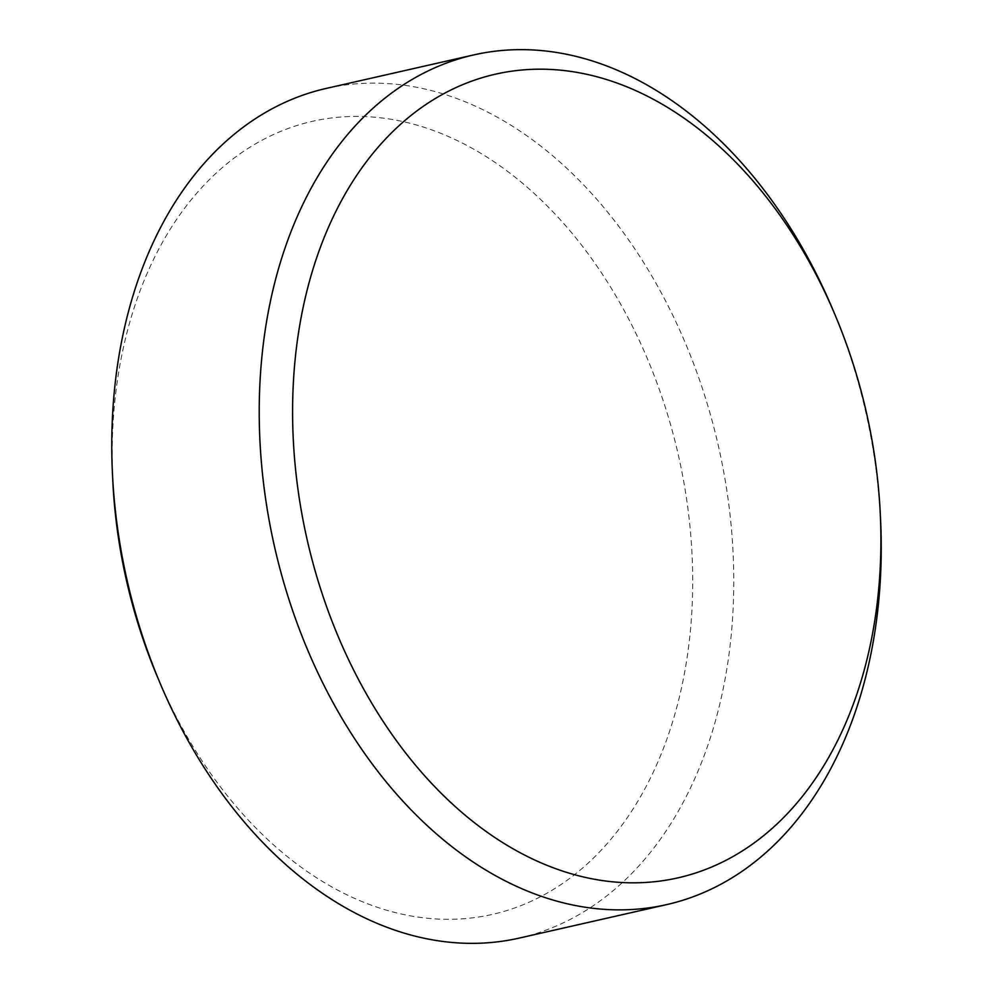 <?xml version="1.0" encoding="UTF-8"?>
<svg xmlns="http://www.w3.org/2000/svg" width="993" height="993" viewBox="0 0 993 993"><rect width="100%" height="100%" fill="white"/><g stroke="black" fill="none" stroke-linecap="round" stroke-linejoin="round"><path stroke-width="0.74" stroke-dasharray="4.96 3.72" d="M832.928 309.841A435.666 303.188 -102.8 0 1 850.529 357.008A435.666 303.188 -102.8 0 1 880.555 519.538M112.792 480.736A406.621 282.968 -102.8 0 1 328.621 118.353A406.621 282.968 -102.8 0 1 664.044 403.307A406.621 282.968 -102.8 0 1 543.233 895.276A406.621 282.968 -102.8 0 1 157.242 676.456M519.252 938.087A435.666 303.188 77.2 0 0 703.069 390.497A435.666 303.188 77.2 0 0 326.287 88.402"/><path stroke-width="1.49" d="M321.633 592.101A412.07 286.766 77.2 0 0 661.549 880.865A412.07 286.766 77.2 0 0 880.27 513.629A412.07 286.766 77.2 0 0 851.87 359.913A412.07 286.766 77.2 0 0 835.225 315.29A412.07 286.766 77.2 0 0 444.07 93.528A412.07 286.766 77.2 0 0 321.633 592.101M880.27 513.629L880.555 519.538A435.666 303.188 -102.8 0 1 666.713 904.598A435.666 303.188 -102.8 0 1 289.931 602.503A435.666 303.188 -102.8 0 1 473.748 54.913A435.666 303.188 -102.8 0 1 832.928 309.841L835.225 315.29M160.072 683.159L157.242 676.456A406.621 282.968 -102.8 0 1 140.82 632.429A406.621 282.968 -102.8 0 1 112.792 480.736L112.445 473.462A435.666 303.188 77.2 0 0 142.471 635.992A435.666 303.188 77.2 0 0 160.072 683.159A435.666 303.188 77.2 0 0 519.252 938.087L666.713 904.598M473.748 54.913L326.287 88.402A435.666 303.188 77.2 0 0 112.445 473.462"/></g></svg>

